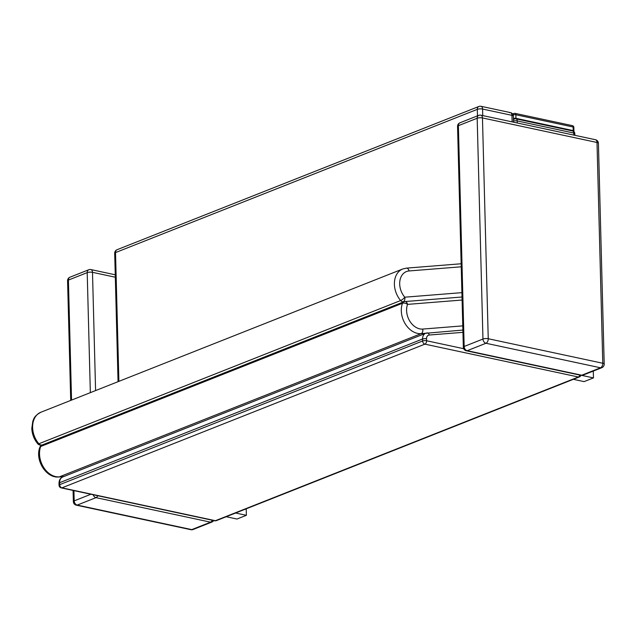 <?xml version="1.0" encoding="UTF-8"?>
<svg xmlns="http://www.w3.org/2000/svg" width="636" height="636" viewBox="0 0 636 636"><rect width="100%" height="100%" fill="white"/><g stroke="black" fill="none" stroke-linecap="round" stroke-linejoin="round"><path stroke-width="0.95" d="M513.467 119.958A2.822 2.091 -111.6 0 1 514.413 119.004L513.451 119.377M516.042 118.868L516.042 118.868A2.822 1.701 102.1 0 1 517.211 120.927L573.752 133.035A2.822 1.701 -77.9 0 0 572.583 130.968L516.042 118.868A2.822 2.822 0 0 0 514.413 119.004M573.807 135.086L573.752 133.035A2.822 0.843 -1.5 0 1 574.809 133.655A2.822 2.822 0 0 0 572.583 130.968M513.498 121.063A2.822 0.843 -1.5 0 1 517.211 120.927L517.267 122.979M463.692 348.703L426.589 340.753A2.822 0.843 178.5 0 0 422.622 340.983A2.822 2.091 68.4 0 0 424.896 344.148A2.822 1.701 -77.9 0 0 426.589 340.753L426.533 338.789A4.706 3.482 -111.6 0 1 429.236 335.029L463.787 332.27M579.841 375.097A2.822 1.701 102.1 0 1 578.363 377.005A2.822 2.091 68.4 0 0 579.332 376.941A2.822 2.822 0 0 0 580.93 375.327M61.279 487.907L61.279 487.907A2.822 1.701 -77.9 0 0 61.938 487.844A2.822 2.091 -111.6 0 1 59.673 484.672A2.822 0.843 178.5 0 0 59.053 485.22L59.053 485.22A2.822 2.822 0 0 0 61.279 487.907L214.745 520.765A2.822 2.822 0 0 0 216.375 520.63A2.822 2.091 -111.6 0 1 215.405 520.701A2.822 1.701 102.1 0 1 214.745 520.765M512.131 121.881L511.956 115.339A3.76 2.266 -77.9 0 0 510.398 112.588L481.023 106.299A3.76 2.266 102.1 0 1 482.581 109.05L511.956 115.339A3.76 1.121 -1.5 0 1 513.371 116.165L513.522 122.176M117.072 249.71A3.76 2.79 68.4 0 0 115.521 252.579L477.302 109.352A3.76 2.79 -111.6 0 1 478.852 106.482L117.072 249.71A3.76 3.76 0 0 0 114.695 253.303A3.76 1.121 -1.5 0 1 115.521 252.579L118.892 381.354M513.371 116.165A3.76 3.76 0 0 0 510.398 112.588L510.398 112.588A3.76 2.266 -77.9 0 0 509.516 112.675M477.469 115.871L477.302 109.352A3.76 1.121 -1.5 0 1 482.581 109.05L482.756 115.593M63.894 476.507L59.363 476.865A20.098 14.89 -111.6 0 1 43.447 467.078A20.098 14.89 -111.6 0 1 40.704 446.488A3.76 2.79 -111.6 0 1 42.032 445.041A3.76 3.76 0 0 0 39.893 447.227A3.76 1.948 20.4 0 1 40.704 446.488L402.485 303.261A20.098 14.89 68.4 0 0 405.227 323.843A20.098 14.89 68.4 0 0 421.143 333.638A3.76 2.465 -94.6 0 0 422.717 329.074A16.337 12.108 -111.6 0 1 409.783 321.108A16.337 12.108 -111.6 0 1 407.549 304.382A3.76 2.465 -94.6 0 0 404.901 301.559L404.901 301.559A3.76 3.76 0 0 0 403.812 301.814L403.812 301.814A3.76 2.79 68.4 0 0 402.485 303.261A3.76 1.948 20.4 0 1 407.549 304.382L462.944 299.961M404.424 301.671A3.76 2.79 68.4 0 0 403.812 301.814L42.032 445.041M462.746 292.576L404.774 297.195A3.76 1.065 139.4 0 1 400.656 300.534A3.76 2.79 68.4 0 0 403.2 301.766A3.76 2.465 -94.6 0 0 404.774 297.195A16.337 12.108 -111.6 0 1 399.909 280.675A16.337 12.108 -111.6 0 1 409.067 270.952L462.07 266.73M40.943 445.105L40.943 445.105A3.76 2.465 -94.6 0 0 41.42 444.993A3.76 2.79 -111.6 0 1 38.876 443.761A3.76 1.065 139.4 0 1 37.786 443.809A3.76 3.76 0 0 0 40.943 445.105L42.087 445.017M593.285 371.074L593.468 377.903L581.749 375.391M593.468 377.903L584.071 381.624L573.314 379.318M246.212 508.824L246.378 515.311L235.622 513.014M246.378 515.311L236.982 519.032L226.225 516.734M572.352 125.634A1.884 1.129 102.1 0 1 573.131 127.009A1.884 0.556 -1.5 0 1 573.839 127.423A1.884 1.884 0 0 0 572.352 125.634L515.081 113.375A1.884 1.129 -77.9 0 0 514.635 113.415A1.884 1.391 68.4 0 0 513.991 113.462L513.991 113.462A1.884 1.391 68.4 0 0 513.212 114.893A1.884 0.556 -1.5 0 1 515.86 114.742A1.884 1.129 -77.9 0 0 515.081 113.375A1.884 1.884 0 0 0 513.991 113.462L512.616 114.003M513.427 118.447A1.884 0.556 -1.5 0 1 515.955 118.336L573.227 130.603A1.884 0.556 -1.5 0 1 573.934 131.016A1.884 0.556 -1.5 0 1 573.537 131.374M482.955 339.036A3.76 1.121 -1.5 0 1 488.241 338.734L482.462 117.938A3.76 1.121 178.5 0 0 477.175 118.24A3.76 2.79 -111.6 0 1 478.725 115.37L459.931 122.812A3.76 2.79 68.4 0 0 458.381 125.682A3.76 1.121 178.5 0 0 457.554 126.405L463.334 347.2A3.76 1.121 -1.5 0 1 464.161 346.477A3.76 2.79 68.4 0 0 467.19 350.698L485.983 343.257A3.76 2.79 -111.6 0 1 482.955 339.036L464.161 346.477L458.381 125.682L477.175 118.24L482.955 339.036M466.307 350.786L466.307 350.786A3.76 2.266 -77.9 0 0 467.19 350.698L581.741 375.224A3.76 2.266 102.1 0 1 580.859 375.312L466.307 350.786A3.76 3.76 0 0 1 463.334 347.2M580.859 375.312A3.76 3.76 0 0 0 583.029 375.129A3.76 2.79 -111.6 0 1 581.741 375.224L600.535 367.783L485.983 343.257A3.76 2.266 -77.9 0 0 488.241 338.734L602.785 363.259A3.76 2.266 102.1 0 1 600.535 367.783A3.76 2.79 68.4 0 0 601.823 367.688A3.76 3.76 0 0 0 604.2 364.094A3.76 1.121 178.5 0 0 602.785 363.259L597.005 142.472A3.76 1.121 -1.5 0 1 598.42 143.299A3.76 3.76 0 0 0 595.447 139.721A3.76 2.266 102.1 0 1 597.005 142.472L482.462 117.938A3.76 2.266 -77.9 0 0 480.896 115.188L480.896 115.188A3.76 3.76 0 0 0 478.725 115.37M95.583 390.576L92.49 272.327A3.76 1.121 178.5 0 0 87.204 272.629A3.76 2.79 -111.6 0 1 88.754 269.759L69.96 277.201A3.76 2.79 68.4 0 0 68.41 280.071A3.76 1.121 178.5 0 0 67.583 280.794L70.715 400.426M73.076 490.428L73.363 501.589A3.76 1.121 -1.5 0 1 74.189 500.866A3.76 2.79 68.4 0 0 77.218 505.087L96.012 497.646A3.76 2.79 -111.6 0 1 93.206 494.744M76.336 505.175L76.336 505.175A3.76 2.266 -77.9 0 0 77.218 505.087L191.77 529.613A3.76 2.266 102.1 0 1 190.887 529.701L76.336 505.175A3.76 3.76 0 0 1 73.363 501.589M115.323 277.216L92.49 272.327A3.76 2.266 -77.9 0 0 90.924 269.577L90.924 269.577A3.76 3.76 0 0 0 88.754 269.759M212.297 520.24A3.76 2.266 102.1 0 1 210.564 522.172L96.012 497.646A3.76 2.266 -77.9 0 0 97.753 495.714M190.887 529.701A3.76 3.76 0 0 0 193.058 529.518A3.76 2.79 -111.6 0 1 191.77 529.613L210.564 522.172A3.76 2.79 68.4 0 0 211.852 522.077A3.76 3.76 0 0 0 213.68 520.542M62.726 476.968A7.521 5.573 -111.6 0 0 59.617 482.708L422.574 339.012L422.622 340.983L59.673 484.672L59.617 482.708A2.822 0.843 178.5 0 0 58.997 483.257C59.156 479.981 60.396 477.882 62.726 476.968L425.675 333.28A7.521 5.573 68.4 0 0 422.574 339.012A2.822 0.843 -1.5 0 1 426.533 338.789M61.938 487.844L424.896 344.148L578.363 377.005L215.405 520.701L61.938 487.844M63.656 476.603L58.886 476.976A3.76 2.465 85.4 0 0 59.363 476.865L421.143 333.638L425.667 333.28A7.521 5.573 68.4 0 1 426.891 332.994A2.822 1.844 85.4 0 1 427.249 332.914A2.822 1.844 85.4 0 1 429.236 335.029M463.62 325.807L422.717 329.074M42.326 444.922L404.17 301.687M461.148 263.765L406.42 268.13L402.691 268.996A20.098 14.89 68.4 0 0 400.656 300.534L38.876 443.761A20.098 14.89 -111.6 0 1 40.911 412.223C33.629 416.302 33.962 418.957 32.81 421.207L31.8 428.41C32.078 434.205 34.074 439.341 37.786 443.809M406.42 268.13A3.76 2.465 85.4 0 1 409.067 270.952M515.955 118.336L515.86 114.742L573.131 127.009L573.227 130.603M71.55 400.092L68.41 280.071L87.204 272.629L90.344 392.651M90.9 494.252L74.189 500.866L73.919 490.61M574.857 135.309L574.809 133.655M59.053 485.22L58.997 483.257M579.332 376.941L216.375 520.63M462.889 330.068L425.675 333.28M481.023 106.299A3.76 3.76 0 0 0 478.852 106.482M118.058 381.68L114.695 253.303M39.893 447.227C34.71 459.748 46.031 478.463 58.886 476.976M462.022 297.004L404.901 301.559M402.691 268.996L40.911 412.223M573.934 131.016L573.839 127.423M459.931 122.812A3.76 3.76 0 0 0 457.554 126.405M595.447 139.721L480.896 115.188M601.823 367.688L583.029 375.129M604.2 364.094L598.42 143.299M69.96 277.201A3.76 3.76 0 0 0 67.583 280.794M115.259 274.792L90.924 269.577M211.852 522.077L193.058 529.518"/></g></svg>
